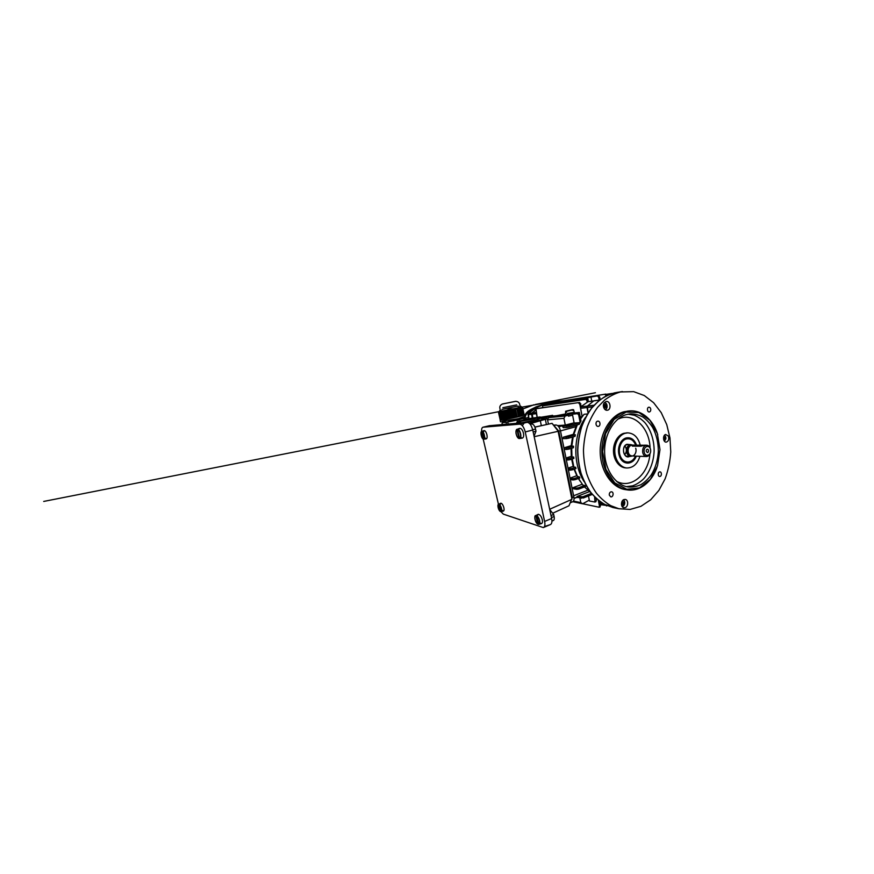 <?xml version="1.0" encoding="UTF-8"?>
<svg xmlns="http://www.w3.org/2000/svg" width="874" height="874" viewBox="0 0 874 874"><rect width="100%" height="100%" fill="white"/><g stroke="black" fill="none" stroke-linecap="round" stroke-linejoin="round"><path stroke-width="1.31" d="M541.53 418.023L555.569 415.948L548.544 417.663L547.506 419.618M552.783 416.09L552.63 415.336L547.069 416.679L556.618 415.685L565.565 413.948M587.503 413.948L584.061 414.287L580.609 418.941M580.161 422.535L581.002 421.006L579.801 414.768L578.632 413.402L577.55 413.664L578.708 415.041L580.161 422.535L578.337 422.787L580.085 422.666L569.061 425.605L568.93 427.102L566.789 427.495L566.92 425.999L569.061 425.605M568.93 427.102L579.244 424.316L580.085 422.666M577.31 424.84L573.672 434.837L575.409 434.782L568.471 436.771L568.461 438.224L566.352 438.595L566.363 437.142L568.471 436.771M568.461 438.224L575.026 436.334L575.409 434.782M573.18 436.869L571.814 446.188L573.541 446.21L568.788 447.663L568.898 449.083L566.822 449.433L566.713 448.012L568.788 447.663M568.898 449.083L573.453 447.685L573.541 446.21M571.705 448.22L571.978 456.949L573.705 457.047L569.968 458.249L570.187 459.626L568.122 459.964L567.903 458.588L569.968 458.249M570.187 459.626L573.857 458.435L573.705 457.047M572.219 458.97L573.89 467.098L575.616 467.251L571.978 468.497L572.295 469.83L570.241 470.157L569.914 468.835L571.978 468.497M572.295 469.83L575.999 468.551L575.616 467.251M574.48 469.076L577.495 476.559L579.233 476.767L574.775 478.373L575.212 479.651L573.147 479.968L572.721 478.701L574.775 478.373M575.212 479.651L579.844 477.969L579.233 476.767M578.49 478.46L582.947 485.168L584.706 485.431L578.38 487.834L578.916 489.047L576.84 489.364L576.305 488.14L578.38 487.834M578.916 489.047L585.591 486.49L584.706 485.431M584.455 486.927L590.846 492.608M585.602 417.302C573.18 434.444 572.503 463.908 584.105 481.574C572.503 463.908 573.18 434.444 585.602 417.302M594.582 496.858L594.986 502.047L589.469 501.01L589.294 500.114L582.652 503.806L580.806 502.616L579.877 497.994M589.294 500.114L588.475 495.94M588.06 413.041L587.404 406.06L587.011 407.535L580.544 408.322L582.16 416.69L580.205 416.876L579.353 412.473L573.792 413.326M577.648 413.5L577.539 412.921M576.731 424.993L576.086 426.654L560.474 430.904M566.352 438.595L563.26 438.65L563.271 437.208L573.246 434.378L576.086 426.654M573.246 434.378L573.803 434.356M565.981 458.042L571.29 456.326L571.05 448.417M571.29 456.326L571.924 456.359M580.128 481.235L578.359 478.504M568.024 468.125L573.18 466.377L571.64 459.156M563.916 447.87L571.203 445.664L572.546 437.044M571.203 445.664L571.847 445.674M570.045 478.133L576.818 475.707L574.076 469.218M582.215 484.229L573.169 487.637L573.694 488.839L576.84 489.364M558.77 426.774L574.098 422.808L562.452 426.283L563.293 427.692L566.789 427.495M592.321 494.4L583.45 497.962L576.774 497.393L577.124 496.443L589.447 491.592M565.008 425.125L557.656 425.605M536.789 408.639L579.691 402.455L581.352 406.476L587.994 401.701M536.024 409.021L533.981 409.305L536.024 409.021L537.16 417.237M552.63 415.336L540.94 417.237M579.353 412.473L573.748 413.074M582.204 416.636L580.511 407.896L581.352 406.476M580.839 403.81L579.833 404.378L580.544 408.322M579.833 404.378L578.697 403.023M582.75 503.774L598.974 507.204L599.444 506.013L598.319 500.223M595.981 498.333L596.385 500.441L595.26 501.84M587.394 401.789L586.028 399.342L587.033 398.915L588.431 401.548M587.579 401.669L594.549 400.784M532.736 417.969L532.277 413.02L535.686 410.245M580.937 406.88L587.404 406.06L593.752 400.893L587.208 401.811M536.33 413.315L537.117 417.237M599.466 503.337L604.6 504.364L599.466 503.337L598.264 500.168M536.975 408.529L579.691 402.455M543.541 405.514L542.71 405.842L542.514 407.743M543.683 405.46L587.033 398.915M542.765 405.831L586.028 399.342M599.444 506.013L600.482 505.893L600.012 503.446M600.482 505.893L599.16 507.149M600.241 504.648L606.895 505.478M555.755 403.635L555.536 402.532L552.718 403.198L552.892 404.072M547.386 403.69L598.515 395.725L599.684 397.004L600.176 399.68M591.742 401.079L590.988 397.036L598.515 395.725M588.071 399.844L587.689 397.801L590.988 397.036M546.141 405.088L547.452 403.679L546.545 403.93L552.718 403.198M588.115 397.408L589.579 397.102L588.115 397.408M555.536 402.532L585.427 397.889L584.87 398.183L585.613 399.134M587.689 397.801L585.427 398.151M554.269 402.674L553.034 402.936L554.269 402.674M599.684 397.004L598.679 397.309L599.182 400.03M598.679 397.309L597.51 396.02M606.48 394.316L612.215 393.42M554.083 402.237L605.846 394.098L607.037 395.485M554.127 402.237L605.846 394.098L552.849 402.772M607.015 395.365L606.097 395.955M606.021 395.529L604.852 394.261M572.841 501.72L582.652 503.806M573.497 501.075L580.806 502.616M561.13 415.292L557.601 415.893L561.13 415.292M565.292 425.135L563.927 418.34L565.128 416.013L548.544 417.663M547.55 419.837L563.927 418.34M578.632 413.402L572.404 414.2L572.601 415.161L568.471 416.188L568.286 415.226L565.128 416.013M562.681 415.128L554.903 416.461L562.681 415.128M528.399 418.821L530.343 418.417M529.546 418.504L528.989 418.69M568.286 415.226L560.726 415.991M566.352 414.374L560.682 415.773M541.05 417.335L547.812 416.188L541.388 417.794M568.439 415.991L572.601 415.15L574.098 422.808M561.906 415.216L556.246 416.177L561.906 415.216M546.053 416.931L546.414 418.69M541.126 417.401L546.545 416.45L541.356 417.706M541.214 417.499L545.278 416.712L541.29 417.597M591.447 493.362L582.805 496.803L583.45 497.962M577.124 496.443L582.805 496.803M562.452 426.283L566.92 425.999M578.38 422.765L574.731 423.027M570.34 479.597L573.147 479.968M570.088 478.351L572.721 478.701M564.222 449.367L566.822 449.433M563.938 447.969L566.713 448.012M568.133 468.661L569.914 468.835M568.395 469.972L570.241 470.157M573.169 487.637L576.305 488.14M566.341 459.855L568.122 459.964M566.068 458.489L567.903 458.588M563.271 437.208L566.363 437.142M572.404 414.2L577.55 413.664M646.247 451.301C646.17 450.077 646.563 449.389 647.437 449.236C648.945 449.203 648.847 452.688 647.328 452.546L646.247 451.301M644.16 452.055C643.155 446.286 649.688 444.047 650.584 449.749C651.589 455.387 645.132 457.801 644.16 452.055M632.328 455.988L630.525 456.403C628.482 456.141 627.161 454.666 626.56 451.978C626.276 447.63 627.718 445.172 630.886 444.604L632.59 445.106M635.693 448.231C636.96 451.705 634.721 456.261 631.847 455.966L629.728 455.212C628.646 454.513 627.947 453.377 627.641 451.792C627.324 448.985 628.111 446.953 630.012 445.729L630.667 445.478M629.728 455.212L630.405 455.507C629.258 454.775 628.526 453.573 628.198 451.891C627.86 448.908 628.69 446.756 630.711 445.456L632.743 445.172M650.453 452.492C649.732 455.114 648.377 456.457 646.378 456.534C644.477 456.283 643.242 454.862 642.674 452.295C642.423 448.111 643.767 445.751 646.727 445.205C648.683 445.412 649.95 446.822 650.518 449.433M635.354 446.155L635.179 445.172L633.705 445.117L632.35 446.122L640.981 446.21L643.854 445.347M635.179 445.172L643.832 445.227M530.267 424.327L531.753 423.956C533.424 424.152 534.68 425.835 535.533 429.025L532.681 429.768M534.058 436.17L535.991 431.21L535.533 429.025M531.753 423.956L530.157 424.174M549.735 509.553L553.679 514.469L554.116 516.501C554.52 518.795 554.203 520.161 553.144 520.587L551.931 520.74M529.797 423.759L547.332 418.744L541.694 419.105M534.943 427.124L552.051 423.333L541.345 425.671L540.394 421.137M534.921 427.069L541.345 425.671M570.58 502.288L572.492 501.862C573.857 501.305 574.316 499.688 573.868 497L560.442 430.707C559.502 427.124 558.005 425.212 555.94 424.993L553.985 425.135M549.67 509.269L571.957 499.283L558.06 431.024L552.051 423.333L558.792 431.155L534.167 436.705M533.151 431.953L535.991 431.21M551.013 515.562L553.679 514.469M552.805 513.18L568.974 505.784L572.306 497.612L558.792 431.155L560.442 430.707M484.12 439.13L484.841 439.076L483.781 439.076L482.044 431.636L482.645 431.122L481.618 431.658L483.846 439.174M484.677 437.645L486.239 438.868C487.146 438.529 487.364 437.12 486.894 434.673C486.141 431.996 485.212 430.642 484.109 430.62L483.3 432.444M536.691 515.747C539.236 516.884 541.072 524.247 538.854 524.4L536.57 516.01L537.576 515.289L535.937 515.813L537.75 524.061L538.34 524.072M539.826 522.936L541.421 523.613C542.426 523.275 542.721 521.996 542.306 519.757C541.421 516.578 540.143 514.764 538.471 514.305L537.357 515.201M499.218 504.364C501.086 505.259 502.681 511.651 501.053 511.716L499.109 504.593L500.004 504.003L498.661 504.451L500.726 511.498M501.731 509.913L503.348 511.093C504.09 510.82 504.265 509.695 503.861 507.718C503.096 505.03 502.124 503.533 500.933 503.216L500.125 504.484M481.618 431.505C481.476 428.992 481.935 427.561 482.972 427.222L519.604 424.163C522.04 424.458 523.919 427.047 525.241 431.953L544.622 521.417C545.278 524.913 544.83 526.967 543.311 527.579L503.348 514.13L500.988 511.727M498.464 504.32L483.191 439.087M544.469 526.53L550.238 524.651C551.8 524.018 552.27 521.964 551.647 518.511L532.747 430.019C531.447 425.168 529.557 422.612 527.077 422.35L489.407 425.725M500.201 419.99L517.998 416.887L524.247 415.008M501.556 421.334L518.38 418.646L523.548 416.756M518.216 406.06L501.982 409.382M506.887 419.17L505.063 410.933L506.887 419.17L506.308 419.28L504.527 411.304L506.308 419.28L504.964 419.531L503.151 411.425L504.702 419.553L503.053 411.588M504.549 411.446L506.199 419.312M498.923 411.862L500.387 420.033L499.032 411.698L501.021 419.957L499.032 411.741M501.261 419.935L499.032 411.698M517.146 408.595L518.905 416.658L517.288 417.051L515.125 409.021L516.589 417.193L514.819 409.098M516.884 408.912L518.621 416.723L517.015 408.748M506.723 410.114L508.362 418.875L506.45 410.256L508.952 418.744L507.281 409.851L509.247 418.69L506.996 409.982M501.763 419.881L500.026 410.922L502.135 419.826M512.186 418.089L509.881 409.032L512.186 418.089L510.777 408.901L512.776 417.969L510.471 408.934M511.989 408.835L513.65 417.794L511.683 408.835L513.945 417.728L512.612 408.846L514.535 417.608L512.295 408.835M502.266 419.826L500.136 410.911L502.146 419.837L502.779 419.771L500.857 410.594L503.293 419.695L501.152 410.78M515.715 417.368L513.551 408.912L515.715 417.368L514.163 408.846L516.294 417.248L514.185 408.988M522.554 415.62L520.5 406.88L522.554 415.62M505.62 410.725L507.182 419.116L505.358 410.9L507.783 418.985L506.166 410.409L508.067 418.93L505.893 410.572M500.518 420.012L498.737 412.091L500.256 420.023M498.508 412.452L500.223 420.055M504.527 411.304L506.603 419.225L505.085 411.075M514.535 417.608L512.918 408.857L515.125 417.488L512.918 408.857M502.517 419.804L500.376 410.835M501.141 419.935L499.338 411.414M519.822 416.395L517.954 407.765L519.822 416.395M509.586 409.098L511.301 418.275L509.586 409.098L511.902 418.143L509.881 409.032M502.648 419.771L500.758 410.769M508.996 409.24L510.711 418.395L508.996 409.24L511.312 418.264L509.291 409.163M521.953 415.795L519.866 406.891L521.953 415.795M501.392 419.924L499.666 411.162M503.282 419.717L501.425 410.835L503.664 419.662M519.211 416.57L517.408 408.289L519.211 416.57M520.664 406.891L522.881 415.521M517.408 408.289L519.549 416.461L517.812 407.885M520.74 416.133L518.806 407.197L520.74 416.133M504.189 419.596L502.135 411.075L503.927 419.64L502.288 411.141L504.309 419.596L502.583 411.304L504.954 419.509L503.206 411.698M503.675 419.673L501.709 410.9L503.675 419.673M522.423 407.371L524.269 415.074L522.215 407.328L523.624 415.314L521.865 407.164L523.745 415.292L523.023 415.478L521.177 406.913L523.002 415.5M520.434 416.221L518.511 407.36L520.434 416.221M511.377 408.846L513.071 417.914L511.072 408.868L513.366 417.848L511.683 408.835M507.281 409.851L509.542 418.624L507.849 409.622L509.826 418.57L507.565 409.731M519.975 416.352L518.085 407.655M520.019 406.869L521.833 415.816L520.5 406.88M522.357 407.437L523.887 415.248M515.147 409.163L516.884 417.127L516.305 417.237L514.502 409.043M503.795 419.662L502.135 411.075M523.297 415.412L521.494 407.087L523.592 415.325M523.45 415.368L521.516 407.033M518.806 407.197L521.079 416.024M521.8 415.838L521.221 415.98L519.243 406.858L521.199 416.002M521.68 415.86L519.866 406.891M510.121 418.515L508.417 409.414L510.121 418.515M520.587 416.177L518.653 407.273M518.227 407.546L520.467 416.199M517.954 407.765L519.855 416.374M519.058 416.614L517.277 408.442M516.884 417.127L515.442 409.087M513.235 408.879L515.136 417.477L513.551 408.912M512.776 417.969L511.072 408.868M508.417 409.414L510.722 418.384L508.712 409.316M509.826 418.57L508.133 409.513M506.166 410.409L508.373 418.864L506.45 410.256M506.898 419.159L505.358 410.9M501.567 410.867L503.675 419.651L501.709 410.9M500.015 410.966L502.277 419.815L500.136 410.911M502.397 419.793L500.54 410.704M498.934 411.829L500.638 419.99M499.229 411.457L501.021 419.957M501.643 419.881L499.557 411.239M501.894 419.859L499.786 411.086M503.162 419.717L501.021 410.769M503.413 419.684L501.283 410.802M503.927 419.629L501.851 410.955M504.44 419.575L502.441 411.217M504.702 419.542L502.736 411.392M503.26 411.73L504.451 411.512M509.837 418.559L507.849 409.622M512.197 418.078L510.176 408.977M512.776 417.958L510.777 408.901M514.546 417.597L512.612 408.846M515.715 417.357L513.868 408.945M517.288 417.051L515.463 409.229M515.584 409.251L516.84 408.977M519.396 416.505L517.681 408.016M520.314 416.243L518.511 407.36M520.926 416.068L519.101 407.076M521.527 415.904L519.702 406.913M522.128 415.729L520.336 406.869M522.728 415.565L520.991 406.945M524.182 415.161L522.543 407.524M524.236 415.15L522.597 407.557M523.766 415.27L522.04 407.24M504.833 419.531L502.998 411.326M521.374 415.948L519.396 406.814M503.544 419.673L501.523 410.66M504.32 419.586L502.386 410.977M516.895 417.117L515.125 409.021M524.061 415.183L522.39 407.415M520.161 416.286L518.216 407.328M523.176 415.434L521.341 406.967M504.058 419.618L502.091 410.835M504.571 419.553L502.692 411.141M520.773 416.111L518.795 407.011M519.243 416.548L517.386 408.038M521.975 415.773L520.019 406.749M503.031 419.728L500.988 410.594M501.523 419.891L499.546 411.151M522.576 415.598L520.675 406.803M504.964 419.509L503.151 411.425M505.096 419.498L503.315 411.534M502.026 419.837L499.994 410.846M519.997 438.398L520.718 438.377L519.517 438.366L517.572 429.505L518.118 428.916L516.971 429.538L518.916 438.377L519.571 438.475M520.675 437.371L522.27 438.125C523.559 437.688 523.952 436.028 523.46 433.122C522.565 429.888 521.341 428.282 519.768 428.326L518.763 429.451M505.423 421.661L503.5 422.426C504.276 422.918 524.182 418.668 522.281 418.428L521.057 418.471M522.281 418.428L522.171 417.925C523.275 418.22 515.234 420.372 508.854 421.694L508.952 420.951M519.232 418.438L508.701 421.006L508.854 421.694M506.472 424.174L506.046 422.306L501.982 422.699L503.446 422.186M506.046 422.306L507.75 422.011L508.198 424.021M517.452 421.639L517.113 420.088L507.75 422.011M517.113 420.088L518.905 419.673L519.189 421.017M524.05 419.771L523.723 418.242L518.905 419.673M523.723 418.242L524.116 419.76M522.248 418.296L523.755 418.133M501.982 422.699L502.386 424.535M521.559 417.859L521.603 418.034C522.641 418.318 515.081 420.35 509.094 421.596M573.814 413.424L566.45 414.899M567.674 414.669L572.601 413.686M572.383 409.698L565.828 411.195L565.828 412.386L566.483 412.32L566.483 411.119L572.951 409.567M567.412 413.489L574.316 412.32L567.412 413.489M573.158 409.917L573.355 410.649L572.525 410.092M565.707 411.403L572.262 409.644L565.828 411.195M566.472 412.233L565.828 412.386M603.388 405.886L603.65 404.771L604.983 404.443L605.922 405.787L605.54 407.47L604.207 407.808L603.497 406.803M605.922 405.787L604.611 405.951L603.737 404.749M605.54 407.47L604.218 407.623L604.611 405.951M663.661 436.934L664.885 437.721L664.71 439.283L663.727 439.83M664.71 439.283L663.606 439.294M664.885 437.721L663.53 437.743M621.796 501.982L622.408 501.468L623.501 502.233L623.457 503.937L622.343 504.877L621.447 504.265M623.457 503.937L622.124 503.686L621.949 501.862M621.447 504.167L622.124 503.686M623.501 502.233L622.157 501.993M605.988 401.527L606.228 401.483C610.544 400.674 611.571 409.972 607.201 410.245C604.524 410.704 602.35 406.224 603.879 403.362L605.988 401.527M623.872 499.578L625.325 499.415C628.428 499.841 628.428 506.385 625.325 507.586L623.774 507.75C620.704 507.259 620.769 500.704 623.872 499.578M665.573 434.454L668.337 435.984C669.298 439.316 668.577 441.37 666.163 442.157C663.115 442.353 662.568 435.252 665.573 434.454M620.507 391.945C614.968 393.529 609.67 396.239 604.611 400.074L597.663 407.251C593.501 412.965 590.07 419.454 587.361 426.698C585.143 434.269 583.843 442.113 583.461 450.241C583.624 458.369 584.717 466.213 586.738 473.784C589.251 481.039 592.506 487.528 596.494 493.264C600.831 498.453 605.595 502.583 610.784 505.675L618.847 508.734L630.099 509.444L640.937 506.308L650.693 499.775L658.876 490.412L665.114 478.843C668.228 470.278 670.118 461.308 670.762 451.913L669.976 437.961L666.764 424.644L661.247 412.67L653.643 402.739L644.302 395.54L633.683 391.65L620.507 391.945M628.461 411.053L623.992 411.774C610.707 415.139 599.804 432.739 600.187 451.967C600.46 471.195 611.887 487.517 625.139 489.582L626.582 489.779M648.716 407.24L648.901 407.208C649.841 407.218 650.453 407.863 650.737 409.13C650.868 410.725 650.376 411.676 649.273 411.971C647.263 412.277 646.716 407.655 648.716 407.24M610.762 491.909L611.625 491.811C614.094 492.149 613.198 497.47 610.762 496.858L609.32 495.121C609.156 493.602 609.637 492.532 610.762 491.909M659.444 471.938L660.001 471.851C661.727 471.905 661.88 475.795 660.187 476.385L659.608 476.472C657.893 476.406 657.751 472.506 659.444 471.938M597.532 421.192L597.838 421.137C600.471 420.831 600.788 426.37 598.133 426.381C595.729 426.643 595.15 421.694 597.532 421.192M588.049 413.063L587.011 407.535L592.605 406.858M594.047 405.23L587.404 406.06L593.752 400.893L599.673 400.063M624.746 454.753C626.811 451.88 626.887 448.952 624.954 445.98M627.248 438.245L621.807 440.846M621.348 459.746C622.878 461.461 624.626 462.412 626.603 462.586L626.942 462.608C616.978 462.575 615.766 441.02 625.642 438.573L627.685 438.245C631.41 438.453 634.109 440.758 635.769 445.172M636.556 445.172C634.338 439.36 630.777 436.978 625.882 438.016C623.501 438.814 621.6 440.594 620.158 443.337C618.093 447.816 617.951 452.371 619.742 456.982C623.184 465.656 633.344 464.826 636.283 456.141M640.205 445.205C638.151 437.382 633.989 433.264 627.718 432.859L625.052 433.307C618.989 435.11 614.367 443.315 614.804 451.836C615.187 460.369 620.529 467.448 626.658 467.972C633.016 467.994 637.441 464.094 639.932 456.283M626.997 432.903L623.708 433.34C617.656 435.143 613.045 443.315 613.482 451.803C613.865 460.292 619.196 467.35 625.314 467.863L626.166 467.907M626.571 414.538C614.236 417.75 604.185 434.247 604.611 452.131C604.95 470.026 615.602 485.157 627.936 486.949C632.361 487.31 636.643 486.567 640.795 484.72C644.761 482.284 648.268 478.996 651.294 474.855C655.424 468.169 657.86 460.008 658.33 451.454C658.351 442.692 656.483 434.749 652.736 427.604C649.961 423.256 646.673 419.728 642.86 417.029C638.828 414.888 634.59 413.839 630.165 413.894L626.571 414.538M626.145 412.069L614.127 419.454L605.584 433.624L602.579 451.618L605.901 469.349L614.673 482.809L626.734 489.276L639.418 487.889L650.3 479.433L657.51 465.831L659.979 449.607L657.335 433.526L649.95 420.339L638.916 412.572L626.145 412.069M657.761 434.815C653.424 420.066 641.745 409.622 629.247 410.955L625.708 411.61C612.401 414.986 601.465 432.685 601.847 452.011C602.12 471.348 613.57 487.758 626.855 489.822C639.418 492.073 651.851 482.153 656.964 467.426M635.496 456.108C633.574 460.489 630.722 462.652 626.942 462.608M627.827 444.582L626.745 444.757C621.993 446.013 622.659 456.348 627.466 456.283L630.525 456.403M629.651 456.37C623.741 459.746 620.693 446.09 626.997 444.287L629.925 444.593M635.726 445.172C633.606 440.125 630.394 438.082 626.068 439.043C620.169 440.758 617.284 451.279 621.053 457.67C624.659 464.192 632.645 463.133 635.442 456.108M528.781 413.151L529.764 412.32L528.781 413.151M533.981 409.305L528.388 413.511L531.884 413.063L532.342 418.034L531.534 414.265L528.049 414.68L528.901 418.657L528.388 413.511L531.884 413.063L531.534 414.265L528.049 414.68L528.388 413.511L533.981 409.305M535.664 410.037L531.884 413.063L535.664 410.037M524.324 419.706L524.455 416.985L524.324 419.706M524.619 416.243C526.203 410.736 531.949 409.174 536.024 406.891L549.724 402.237L563.195 400.805L552.434 401.712L522.007 407.131L552.434 401.712L536.024 406.891C531.949 409.174 526.203 410.736 524.619 416.243M522.291 425.78L524.619 422.284L522.291 425.78M525.088 419.531C524.597 412.681 531.064 410.321 535.434 408.06C540.198 405.776 545.015 404.094 549.888 403.012L552.827 402.444L549.888 403.012C545.015 404.094 540.198 405.776 535.434 408.06C531.064 410.321 524.597 412.681 525.088 419.531M528.617 417.335L525.088 418.351L528.617 417.335M529.36 423.333L541.847 419.804L525.427 422.492M536.232 418.056L522.128 420.733M536.199 417.914L522.095 420.58M573.617 495.766L587.798 490.238M577.048 497.077L574.043 498.267M536.363 413.675L531.938 414.21M532.277 413.02L536.166 412.528M598.701 502.408L602.481 503.151M588.18 400.216L587.175 400.653M607.255 505.642L606.709 505.773M551.144 404.334L550.97 403.471M581.352 498.278L580.707 497.131M578.708 415.041L579.801 414.768M595.369 500.868L596.385 500.441M631.694 455.955C629.236 456.447 627.598 455.103 626.767 451.902C625.937 447.903 629.094 443.817 631.957 445.106M630.536 455.583C628.952 455.179 627.925 453.912 627.466 451.792C627.182 448.34 628.286 446.21 630.777 445.423M554.302 425.419L555.94 424.993M551.45 517.605L554.116 516.501M572.306 497.612L573.868 497M545.42 419.76L546.392 424.436M481.618 431.658C480.066 432.171 481.607 438.715 483.355 439.076M483.551 439.218C481.716 438.857 480.088 431.953 481.727 431.439M483.781 439.076C485.365 438.65 483.803 431.931 482.044 431.636M482.153 431.417C484.01 431.701 485.66 438.803 483.978 439.218M535.937 515.813C533.599 515.529 535.205 522.794 537.75 524.061M537.958 524.192C535.489 522.991 533.675 516.042 535.707 515.594L536.057 515.551M538.384 524.28C540.788 524.684 539.149 517.211 536.57 516.01M498.661 504.451C497.011 504.309 498.464 510.482 500.299 511.454M500.485 511.563C498.661 510.635 497.088 504.538 498.595 504.254L498.759 504.232M500.747 511.607C502.441 511.836 500.966 505.511 499.109 504.593M483.093 427.211L489.713 425.649M544.622 521.417L551.647 518.511M525.241 431.953L532.747 430.019M519.604 424.163L527.077 422.35M516.709 404.87L502.856 407.688M502.375 404.017L515.496 401.363M516.971 429.538C514.753 430.172 516.468 437.95 518.916 438.377M519.134 438.54C516.567 438.125 514.753 429.921 517.091 429.276C516.25 429.276 515.9 430.718 516.042 433.646C516.949 436.716 517.954 438.355 519.047 438.54M519.517 438.366C521.8 437.863 520.052 429.833 517.572 429.505M517.703 429.243C520.303 429.56 522.149 438.038 519.735 438.529M566.483 411.119L573.562 409.698L566.363 411.326M565.576 414.123L565.642 411.206M604.797 409.305C608.107 409.283 607.354 402.215 604.109 402.958M604.393 402.564C607.397 402.696 608.053 408.803 605.158 409.633C608.184 408.803 607.528 402.663 604.404 402.553M664.306 441.042L665.78 438.737C665.857 437.087 665.354 436.017 664.273 435.525M664.459 441.239L665.868 438.781C665.977 437.164 665.496 436.006 664.426 435.307C665.409 436.039 665.857 437.197 665.748 438.792L664.437 441.228M621.96 506.221C624.702 506.702 625.708 500.693 622.976 500.168M622.168 506.57C625.434 505.751 625.369 500.671 623.282 499.917C625.609 501.064 624.735 506.33 622.157 506.559M650.059 447.859C649.601 429.243 635.529 413.61 620.977 417.969L617.994 419.061M616.509 481.301C631.399 489.396 648.541 474.079 649.906 454.043M626.418 486.643L632.568 485.857C636.556 484.404 640.227 482.098 643.57 478.93C649.874 471.993 653.686 461.756 654.123 451.05C654.211 440.332 650.89 429.921 644.925 422.688C641.735 419.367 638.184 416.887 634.262 415.248L628.144 414.178M619.764 392.12L614.488 392.885C608.992 394.458 603.737 397.124 598.712 400.893L591.829 407.94C587.721 413.555 584.313 419.913 581.636 427.015C579.44 434.433 578.151 442.124 577.78 450.088C577.943 458.052 579.036 465.755 581.035 473.173C583.526 480.285 586.749 486.654 590.704 492.291C595.008 497.382 599.728 501.458 604.884 504.495L617 508.231M537.237 418.362L541.465 417.991L535.412 420.001L521.221 422.863M516.556 423.278L520.707 421.771M534.517 418.821L539.509 416.996L523.351 419.935L517.867 421.836L534.517 418.821M576.785 497.393L574.054 498.475M550.784 404.389L550.598 403.471M584.87 398.162L585.067 399.21M598.974 507.204L600.023 507.073M606.458 505.893L607.463 505.642M535.981 409.043L536.898 408.551M542.699 405.842L543.617 405.47M594.986 502.047L596.002 501.621M630.886 444.604L627.761 444.582M630.012 445.729L630.711 445.456M646.727 445.205L644.433 445.183M633.705 445.117L632.175 445.106M646.378 456.534L631.847 455.966M570.394 502.703L572.492 501.862M551.931 521.09L553.144 520.587M548.348 423.693L547.375 418.952M483.464 439.207C481.279 438.672 480.176 431.199 481.694 431.45M484.709 439.109L486.239 438.868M482.645 431.122L484.109 430.62M537.816 524.171C534.724 522.554 534.014 514.917 535.707 515.594L538.111 514.36M538.537 524.411L541.421 523.613M500.354 511.541C497.918 509.75 497.306 504.298 498.595 504.254L500.758 503.249M500.889 511.727L503.348 511.093M482.972 427.222L489.593 425.671M543.704 527.415L550.238 524.651M500.125 420.143L500.518 421.869M524.378 415.128L524.717 416.723M519.986 405.798L519.68 404.4C519.276 402.477 517.921 401.461 515.627 401.319L502.353 404.017C500.278 405.055 499.458 406.519 499.906 408.42L500.223 409.873L499.098 411.621M520.019 405.831L522.007 407.142M520.543 438.409L522.27 438.125M518.118 428.916L519.768 428.326M503.315 421.618L503.5 422.426M573.847 413.599L573.661 412.637M566.494 415.117L566.297 414.112M573.573 409.742L574.316 412.32M625.314 467.863L626.658 467.972M626.374 432.903L627.718 432.859M625.139 489.582L626.855 489.822M627.521 411.119L629.247 410.955M615.514 392.666L606.294 395.856C601.006 398.872 596.123 402.914 591.665 407.994C587.536 413.61 584.127 419.957 581.439 427.058C579.244 434.465 577.965 442.135 577.583 450.088C577.758 458.031 578.839 465.711 580.849 473.129C583.34 480.23 586.574 486.599 590.551 492.237C594.866 497.339 599.619 501.425 604.808 504.473L612.882 507.51L618.847 508.734M616.378 392.513L622.408 391.563M599.826 399.942L594.134 400.74M536.221 408.912L534.32 409.185L536.221 408.912M535.412 404.476L595.413 392.732L535.412 404.476M517.539 407.972L43.7 501.436L517.539 407.972M533.992 404.76L522.936 408.934L533.992 404.76M541.498 418.154L541.847 419.804M516.589 423.278L516.982 421.978L519.058 421.06L531.283 418.242L540.493 417.04L541.465 417.991"/></g></svg>
